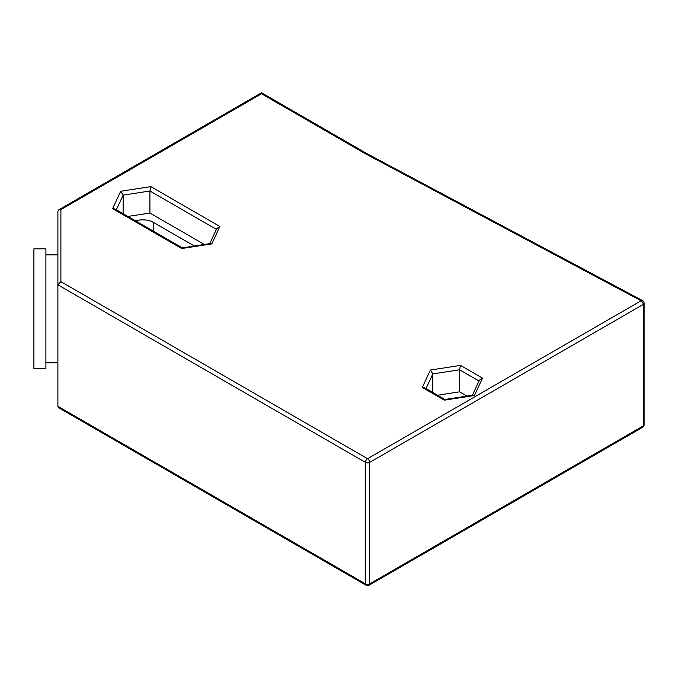 <?xml version="1.0" encoding="UTF-8"?>
<svg xmlns="http://www.w3.org/2000/svg" width="678" height="678" viewBox="0 0 678 678"><rect width="100%" height="100%" fill="white"/><g stroke="black" fill="none" stroke-linecap="round" stroke-linejoin="round"><path stroke-width="1.02" d="M444.929 399.486L424.665 387.791L422.301 387.443L430.369 370.052L460.481 365.4L482.524 378.121L474.456 395.511L444.344 400.164L422.301 387.443M444.98 399.52L444.344 400.164M426.021 388.57L432.818 373.917L432.818 392.494M460.481 365.4L459.582 369.781L432.818 373.917L430.369 370.052M472.413 395.24L479.38 380.214L482.524 378.121M444.87 399.495L473.007 395.147L474.456 395.511M466.964 396.079L459.582 391.825L437.547 395.232M447.514 399.088A15.001 8.661 180 0 1 449.573 398.774M479.015 381.002L459.582 369.781L459.582 391.825M194.298 246.004L153.347 222.359A15.001 8.661 0 0 0 135.566 220.884M204.332 244.453L149.914 213.036L127.879 216.443M182.348 247.894L210.383 243.521L211.824 243.885L181.712 248.538L112.624 208.654L120.692 191.264L150.804 186.611L219.892 226.494L211.824 243.885M209.782 243.614L216.757 228.588L219.892 226.494M116.345 209.782L123.142 195.128L149.914 190.993L150.804 186.611M216.392 229.376L149.914 190.993L149.914 213.036M120.692 191.264L123.142 195.128L123.142 213.706M182.297 247.86L114.997 209.002L112.624 208.654M182.246 247.868L181.712 248.538M57.893 406.3L58.774 407.817L366.069 585.233A3 1.729 -60 0 1 365.45 583.86L57.893 406.3L57.893 238.775M644.1 424.716A3 3 0 0 1 642.6 427.31A3 1.729 -120 0 0 643.219 425.937A3 1.729 0 0 0 644.1 424.716L644.1 303.236A3 1.729 180 0 1 643.219 304.456A3 1.729 -120 0 0 641.1 300.786A3 1.661 -61.9 0 1 642.515 300.591L366.925 153.626L261.522 92.767L58.774 209.816L57.893 211.341L57.893 284.819L60.893 281.65L367.569 458.709L641.1 300.786L365.493 153.813L261.522 93.784C261.522 92.437 261.522 92.437 261.522 93.784C261.522 92.437 261.522 92.437 261.522 93.784L60.893 209.612L60.893 281.65M45.901 259.835L45.901 248.826L33.9 248.826L33.9 368.815L45.901 368.815L45.901 259.835M58.774 209.816L60.893 209.612M366.934 153.626L365.493 153.813M57.893 284.819L365.45 462.379L365.45 583.86A3 1.729 0 0 0 369.688 583.86L369.688 462.379A3 1.729 180 0 1 365.45 462.379A3 1.729 -60 0 1 367.569 458.709A3 1.729 60 0 1 369.688 462.379L643.219 304.456L643.219 425.937L369.688 583.86A3 1.729 60 0 1 369.069 585.233L642.6 427.31M153.347 222.359L153.347 231.147M57.893 254.826L45.901 254.826M57.893 362.815L45.901 362.815M366.069 585.233A3 3 0 0 0 369.069 585.233M644.1 303.236A3 3 0 0 0 642.515 300.591"/></g></svg>
